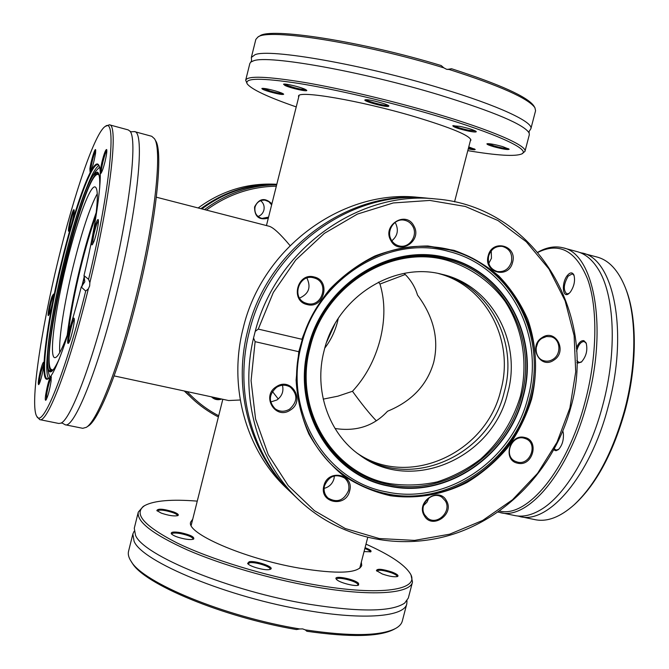 <?xml version="1.0" encoding="UTF-8"?>
<svg xmlns="http://www.w3.org/2000/svg" width="669" height="669" viewBox="0 0 669 669"><rect width="100%" height="100%" fill="white"/><g stroke="black" fill="none" stroke-linecap="round" stroke-linejoin="round"><path stroke-width="1" d="M521.912 153.862L524.964 151.378L529.321 134.695L529.146 133.039C524.479 124.718 494.709 112.058 439.834 95.065C361.837 71.34 267.884 54.766 253.559 60.812L250.8 62.092L249.855 63.455L245.69 80.196L247.179 83.834C244.285 77.88 261.546 77.755 298.976 83.458C335.855 89.429 389.191 101.88 434.097 115.127C495.955 133.273 530.943 149.639 521.912 153.862C515.523 156.671 497.485 155.593 467.798 150.642M129.845 131.091L131.04 131.793L134.436 131.592C145.148 131.157 138.098 206.763 116.866 292.278C97.825 370.601 73.916 428.938 65.161 424.756L62.217 423.067L60.829 423.159C70.354 420.257 92.255 363.426 109.959 290.664C129.652 211.187 137.898 137.99 129.845 131.091L128.197 129.903L109.39 124.802L105.359 126.357C117.042 116.306 110.352 189.26 88.576 279.341L89.847 282.686C110.561 197.807 118.672 124.083 109.39 124.802M497.979 512.044L514.829 515.573C522.824 517.196 531.445 515.272 540.694 509.795C564.318 496.055 589.657 454.937 602.56 405.949C617.495 351.25 614.594 293.758 597.735 268.394C591.914 259.363 585.066 253.777 577.196 251.653L563.055 247.823C555.044 245.774 546.657 247.221 537.901 252.171M144.83 505.513L143.091 506.542L138.282 512.12L134.277 528.234L135.514 535.275C143.116 555.362 230.061 591.279 308.994 604.224C359.889 612.252 391.783 611.867 404.678 603.087L408.307 598.086L412.505 582.022L410.958 574.813L409.913 573.082C421.512 589.782 381.798 596.765 313.493 584.53C265.401 576.076 210.66 559.276 177.126 542.985C143.626 525.784 132.855 513.29 144.83 505.513C154.288 500.563 171.766 499.099 197.263 501.131M276.749 184.527C249.487 184.075 224.525 192.204 201.854 208.92M184.552 391.056L191.543 397.93C199.638 405.59 208.586 411.937 218.387 416.979M292.604 493.948L291.684 493.086C250.632 454.778 232.294 390.445 247.647 330.896C266.814 248.826 349.051 189.176 425.584 198.016L426.847 198.141M290.012 245.556C280.152 233.782 273.186 227.351 269.114 226.247L156.354 197.196M272.442 391.507L278.262 398.992M114.123 375.903L228.639 400.539L240.246 399.995M376.329 420.834C369.673 413.894 361.72 404.034 352.479 391.281L337.92 396.165L323.227 399.134M95.776 216.321C90.457 231.148 85.339 248.584 80.431 268.645C74.727 292.236 70.755 313.251 68.522 331.69M335.018 428.486C356.36 431.756 373.862 426.011 387.535 411.243C411.803 401.3 427.198 384.968 433.721 362.255C439.107 339.2 433.704 316.822 417.515 295.104C415.089 286.85 410.632 279.617 404.151 273.412M378.487 282.126L379.975 284.049C385.135 300.975 385.177 319.556 380.109 339.785C374.774 359.972 365.567 377.132 352.479 391.281M379.975 284.049L405.255 274.491M357.187 453.197C408.483 488.888 486.338 453.264 500.78 390.362C514.729 341.157 486.48 286.006 438.697 273.588M338.263 318.419L337.46 321.914C334.993 331.49 330.77 340.212 324.8 348.089M298.675 97.206L298.516 96.269C297.237 89.863 360.098 100.484 414.345 116.598C451.516 127.829 470.366 135.698 470.892 140.206L470.307 140.95M296.233 106.915C267.801 97.047 251.444 89.353 247.179 83.834M524.964 151.378C527.473 145.8 492.133 130.204 435.109 113.437C392.285 100.793 341.7 88.81 304.821 82.496C267.215 76.358 247.505 75.589 245.69 80.196M388.087 105.351L387.752 105.409C384.575 105.936 367.39 101.42 366.06 99.714M388.304 106.438L388.923 105.986C388.505 104.339 368.811 99.087 365.491 99.748L365.023 99.873C362.439 100.927 384.274 107.073 388.304 106.438M475.425 130.94L468.885 130.254C461.267 128.632 456.25 127.077 453.816 125.58M468.986 131.199C473.97 132.136 476.403 132.261 476.269 131.559C474.145 129.995 468.693 128.272 459.896 126.374L452.779 125.739C453.423 127.135 458.825 128.95 468.986 131.199M508.306 148.61C505.613 148.702 500.864 147.807 494.048 145.926L488.027 143.634M493.555 146.67C502.854 149.154 508.055 150.007 509.176 149.212L502.578 146.57C494.491 144.362 489.29 143.425 486.973 143.768C486.597 144.27 488.788 145.24 493.555 146.67M468.258 148.869C472.933 149.806 475.249 149.998 475.199 149.446L468.76 146.921M474.321 148.861L468.459 148.1M282.811 93.576C280.637 93.652 276.531 92.84 270.477 91.16L262.967 88.333M275.469 90.959C268.21 88.96 263.695 88.124 261.913 88.442C261.638 89.044 264.372 90.206 270.125 91.921C278.48 94.187 282.995 94.948 283.681 94.195C283.029 93.468 280.286 92.389 275.469 90.959M305.867 89.688C300.498 89.454 293.842 87.84 285.897 84.846L284.584 84.085M305.24 89.37C300.44 86.987 284.484 83.207 283.547 84.227L285.036 85.498C290.563 88.191 308.233 92.121 306.711 90.315L305.24 89.37M250.8 62.092L251.586 60.737L251.343 57.459L255.826 39.429L257.858 37.096C267.667 28.09 362.723 42.849 443.856 67.853L441.214 65.562C361.369 41.194 269.54 27.178 259.723 36.009L257.858 37.096M251.343 57.459L255.081 54.682C269.498 48.31 363.326 64.559 441.523 88.484C498.522 105.602 533.636 122.201 530.885 128.707L529.104 131.475L529.146 133.039M447.243 69.434L451.558 68.74L449.325 69.534C499.902 85.724 528.435 98.452 534.916 107.717L535.576 110.736L530.885 128.707M449.325 69.534L446.466 69.242L443.856 67.853M507.654 393.238C522.171 342.294 491.832 285.287 441.841 274.273C393.514 261.328 336.515 297.496 324.097 350.715C313.585 390.403 328.83 433.713 359.78 455.104C411.368 493.956 492.802 458.198 507.654 393.238M358.517 454.192C409.972 491.498 489.666 455.798 504.317 391.842C518.55 341.742 489.24 285.638 440.319 273.93M299.361 351.024C290.221 393.456 303.718 438.429 332.819 465.908C363.367 495.01 408.6 503.849 448.238 489.992C487.877 475.968 519.746 440.545 530.86 398.841C551.172 329.324 503.372 251.669 432.224 246.878C377.199 240.932 318.536 282.067 302.145 340.053L298.784 351.71L255.115 341.667L253.543 338.021C239.285 397.796 258.058 461.794 299.127 500.161C341.558 540.209 403.884 551.791 458.022 532.566C512.17 513.098 555.412 464.779 570.665 407.973C598.529 313.418 534.28 206.261 435.812 198.961C358.944 190.138 276.13 249.111 255.215 331.389L258.276 329.098L273.312 292.478L295.74 259.998L324.306 233.406L357.413 214.088L393.23 202.958L429.833 200.432L465.331 206.462L497.987 220.527L526.269 241.76L548.948 268.963L565.104 300.749L574.119 335.579L575.708 371.839L569.904 407.931L557.001 442.268L537.575 473.351L512.454 499.802L482.7 520.423L449.593 534.205L414.571 540.393L379.239 538.537L345.288 528.535L314.405 510.673L288.222 485.652L268.219 454.586L255.566 418.986L251.076 380.661L255.115 341.667M298.784 351.71L296.091 380.151C297.287 399.125 301.543 417.096 308.861 434.039C317.792 449.994 329.073 463.684 342.704 475.115C357.371 484.966 373.252 491.84 390.336 495.729C416.352 499.35 442.895 494.7 466.862 482.566C482.232 473.217 495.821 461.593 507.637 447.686C518.166 432.743 526.169 416.536 531.638 399.067C537.868 372.39 536.597 344.836 527.833 319.565C520.691 303.283 511.057 288.799 498.932 276.113C485.569 264.765 470.575 256.168 453.958 250.331L427.901 245.983C409.913 246.075 392.26 249.403 374.916 255.976C358.166 264.33 343.122 275.419 329.767 289.225C317.742 304.328 308.468 321.011 301.936 339.275L302.145 340.053M291.684 493.086L286.667 488.32C246.067 450.429 228.02 386.899 243.14 328.337C262.014 247.446 343.08 188.658 418.694 197.38L425.584 198.016M314.171 276.983C297.245 272.066 289.903 301.125 307.18 304.562C324.013 309.329 331.339 280.57 314.171 276.983M307.163 303.542L305.449 302.998C291.015 297.922 299.001 273.462 313.686 277.827L314.564 278.078C329.742 282.393 322.307 307.891 307.163 303.542M299.595 298.073C308.81 293.883 311.244 287.21 306.912 278.053M276.406 386.657C260.768 395.914 275.486 420.475 290.313 410.089C305.8 400.932 291.366 376.371 276.406 386.657M289.61 409.144C284.626 412.037 279.818 411.937 275.202 408.843C268.336 401.492 268.813 394.309 276.64 387.292C281.34 384.558 285.931 384.524 290.413 387.192C297.889 394.451 297.63 401.768 289.61 409.144M270.686 402.002L276.899 399.987C282.017 396.224 283.873 391.315 282.452 385.26M323.888 485.845C318.904 502.921 345.898 508.181 349.628 490.987C354.687 474.045 327.718 468.517 323.888 485.845M348.507 490.603C343.883 500.638 337.067 503.121 328.044 498.054C324.616 494.792 323.428 490.712 324.498 485.803C328.922 475.985 335.604 473.384 344.535 477.984C348.29 481.245 349.611 485.451 348.507 490.603M324.097 488.387C329.148 487.057 332.443 483.854 333.982 478.778L334.383 475.893M424.246 515.607C431.839 529.982 454.962 514.319 446.424 500.671C438.964 486.212 415.591 501.875 424.246 515.607M445.362 500.947C452.052 511.384 437.066 525.943 427.591 518.157L424.681 514.879C418.041 504.627 432.509 490.093 442.067 497.368L445.362 500.947M423.569 505.538L426.964 502.176L428.946 497.828M517.731 463.199C532.775 467.087 539.9 440.21 524.538 437.442C509.435 433.428 502.285 460.556 517.731 463.199M523.944 438.128L526.185 438.897C538.169 443.982 530.208 465.515 517.597 462.145L514.954 461.184C503.339 455.781 511.551 434.699 523.944 438.128M553.865 360.131C567.956 351.551 555.621 327.994 541.982 337.653C527.757 346.316 540.343 369.882 553.865 360.131M541.999 338.297L546.523 336.507L551.223 336.8C560.455 339.083 561.676 354.093 553.087 359.253C549.977 361.227 546.765 361.686 543.454 360.641C534.514 358.082 533.528 343.356 541.999 338.297M536.145 347.805L537.709 342.996M512.605 262.307C517.689 245.448 492.1 238.549 488.178 255.851C483.16 272.843 508.774 279.466 512.605 262.307M488.646 256.001C491.038 249.119 495.578 245.916 502.268 246.384C509.636 248.567 512.688 253.777 511.425 262.022C508.917 269.097 504.225 272.266 497.335 271.53C490.285 269.172 487.383 263.996 488.646 256.001M488.771 263.427L491.456 258.234L491.247 250.825M413.877 225.938C406.05 210.091 381.74 225.277 390.813 240.43C398.783 256.194 422.825 240.991 413.877 225.938M391.281 239.887C385.929 231.089 394.183 218.245 403.976 220.126C407.839 220.778 410.783 222.861 412.798 226.373C418.25 235.438 409.395 248.458 399.443 245.975C395.889 245.189 393.171 243.165 391.281 239.887M391.825 240.79C397.403 236.132 398.741 230.462 395.831 223.764L395.019 222.476M435.812 198.961L428.101 198.25C351.25 189.402 268.687 249.152 249.294 331.832C233.857 391.557 252.238 456.308 293.515 494.826L299.127 500.161M253.543 338.021L255.215 331.389M96.244 212.424C90.574 228.238 85.114 246.836 79.879 268.21C73.807 293.34 69.576 315.726 67.193 335.386M94.705 224.056C98.059 200.583 98.184 188.215 95.082 186.927C89.914 185.129 76.391 222.76 66.164 265.259C54.933 310.934 48.854 356.978 54.733 357.664C58.086 357.907 63.513 346.785 71.014 324.298M81.835 286.449L84.327 276.322M97.264 193.701C89.763 207.641 81.702 232.043 73.063 266.898C64.45 302.104 58.671 338.389 59.725 352.588M98.928 165.486L97.975 164.75C91.519 162.383 74.577 210.074 61.832 263.076C47.859 319.958 40.015 378.027 47.399 378.788L48.578 378.562M84.001 275.603C97.189 220.553 103.419 171.005 98.744 165.134C93.443 155.559 74.987 205.868 61.305 262.917C46.295 323.871 38.543 385.503 48.252 378.788C54.532 375.618 68.865 336.691 81.225 286.984L84.821 281.783L84.001 275.603L88.576 279.341M86.284 427.34L88.183 426.078C99.104 420.132 120.821 365.299 137.505 296.994C156.186 222.016 163.545 151.437 155.609 140.716L154.48 138.742C162.442 149.471 154.957 220.854 136.041 296.768C119.157 365.935 97.239 421.386 86.284 427.34L82.747 428.311L65.161 424.756M67.904 343.314L68.263 343.373C70.253 342.72 75.564 319.74 74.05 318.31L74.016 318.26C72.528 315.801 66.214 341.683 67.904 343.314M68.89 342.553C67.694 340.621 72.336 320.551 74.259 319.322M93.861 241.676C96.436 235.204 99.296 220.762 98.234 219.675C97.841 219.164 97.147 220.201 96.144 222.794C93.225 230.195 90.307 246.368 92.197 244.779L93.861 241.676M92.832 243.968C92.59 239.427 93.953 232.645 96.913 223.63L98.427 220.695M105.041 161.58C106.572 154.999 107.124 150.985 106.689 149.53C105.719 149.354 104.18 153.318 102.089 161.421C100.291 169.257 99.848 173.296 100.768 173.547C101.88 172.393 103.302 168.404 105.041 161.58M101.395 172.719C101.111 171.072 101.638 167.375 102.993 161.639C104.498 155.66 105.794 151.963 106.856 150.558M95.6 152.917L95.634 149.705C94.906 147.824 90.708 161.806 89.88 168.839L90.106 172.209C92.146 168.772 93.978 162.341 95.6 152.917M90.708 171.373L90.825 168.513C92.188 160.435 93.844 154.514 95.776 150.742M73.933 209.715C72.662 208.669 67.235 231.006 68.698 231.29L68.857 231.273C70.329 230.897 75.154 210.827 74.016 209.798L73.933 209.715M69.451 230.412C68.865 228.204 72.628 212.533 74.15 210.844M52.048 296.409C49.757 302.413 47.073 316.772 48.477 315.509L49.648 313.209C52.374 304.512 53.645 298.14 53.478 294.084L52.048 296.409M49.063 314.639C49.163 310.265 50.367 304.428 52.692 297.128L53.62 295.121M40.215 371.646C38.359 379.816 37.84 384.148 38.668 384.642C39.479 383.814 40.575 380.669 41.946 375.192C43.569 368.176 44.179 363.861 43.761 362.247C43.05 362.021 41.863 365.157 40.215 371.646M39.262 383.772C39.053 381.815 39.647 377.86 41.026 371.922L43.92 363.275M45.601 395.178C45.124 398.816 45.183 400.505 45.793 400.263C47.691 397.244 49.456 390.905 51.087 381.255L51.195 376.354C49.447 377.717 47.583 383.998 45.601 395.178M46.404 399.41L46.587 394.886C48.001 386.423 49.598 380.577 51.379 377.366M36.82 416.427L39.73 419.622C47.181 423.427 69.359 366.369 88.333 288.874L85.716 291.057C65.395 373.319 42.456 428.846 36.82 416.427C29.737 405.815 40.75 331.331 58.161 260.208C74.067 194.161 95.115 132.219 105.359 126.357M89.847 282.686L89.671 285.922L88.333 288.874M134.436 131.592L151.746 136.292L154.48 138.742M39.73 419.622L58.83 423.477L60.829 423.159M334.96 323.838L326.706 342.026M538.035 252.33C559.501 241.81 576.076 250.858 587.75 279.483C597.894 308.242 597.258 356.125 585.107 401.76C567.295 470.608 526.67 518.391 499.484 510.991M500.471 512.671C527.983 520.29 569.177 472.038 587.206 402.362C608.129 326.698 593.721 253.267 563.055 247.823M579.672 252.456L597.275 257.105C609.058 260.308 618.415 270.493 625.331 287.645C636.771 316.312 636.838 365.149 624.344 411.05C612.302 453.423 595.519 484.724 573.985 504.936C560.12 517.179 547.2 522.096 535.225 519.696L517.405 515.966M573.985 504.936L575.148 503.891C596.447 483.879 613.047 452.946 624.946 411.084C637.289 365.742 637.214 317.474 625.9 289.1L625.331 287.645M569.127 293.373L566.802 293.9C563.097 290.237 563.549 284.308 568.165 276.113L572.338 273.83L574.077 275.436M570.356 292.077C574.178 286.282 575.365 280.604 573.927 275.043C572.388 272.066 570.214 272.183 567.421 275.394C561.266 282.636 562.42 298.892 568.792 293.641L570.356 292.077M581.679 361.829L578.978 362.531L576.837 360.507M576.569 351.141C578.434 344.677 581.001 341.474 584.263 341.55L586.32 343.423M576.837 362.389L577.924 363.058L581.344 362.105C586.236 356.552 587.842 350.196 586.161 343.021L583.878 340.655C581.052 340.287 578.551 342.787 576.377 348.139M553.857 449.886L555.981 450.739L558.406 449.618C562.228 445.47 563.867 439.968 563.331 433.102L562.846 431.137M558.724 449.325L556.098 450.078L554.392 448.891M582.231 253.024C613.682 258.702 628.927 331.991 608.029 407.229C590.05 476.529 548.195 524.354 519.947 516.61M218.696 415.767C206.88 409.604 196.385 401.559 187.22 391.633M184.962 391.139L191.543 397.93M188.466 395.003L184.251 390.989M258.017 216.505C261.035 215.41 262.992 213.277 263.895 210.125C264.665 206.295 263.586 203.142 260.651 200.658M268.57 217.116L261.98 218.42C256.536 216.689 254.22 212.901 255.04 207.064C256.687 202.18 260.015 199.88 265.024 200.165L268.879 201.712L271.639 204.881M271.907 203.819C264.891 197.296 259.112 198.333 254.563 206.93C254.513 216.689 259.095 220.436 268.302 218.153M211.479 396.851C214.389 399.636 217.81 400.363 221.732 399.059M220.168 398.716L216.254 398.757L212.75 397.118M200.917 208.678C223.889 191.777 249.169 183.699 276.765 184.443M198.141 207.967C222.016 190.514 248.241 182.62 276.807 184.301M276.673 184.82C250.373 185.171 226.323 193.433 204.513 209.606M188.006 394.568L184.443 391.031M361.327 562.152L361.737 565.539C358.024 573.408 337.117 574.253 299.018 568.081C243.608 558.565 185.179 532.8 190.749 521.954L192.731 519.177M365.985 544.14C389.341 554.559 403.992 564.21 409.913 573.082M138.282 512.12C136.56 521.753 152.933 534.364 187.404 549.96C221.414 564.736 270.318 579.011 313.527 586.604C371.002 596.832 410.44 593.838 412.505 582.022M406.995 600.787L406.802 603.839L402.303 621.075C401.559 623.968 399.268 626.452 395.446 628.534C380.46 636.094 350.405 636.545 305.273 629.88L306.887 631.277C350.23 637.448 379.147 636.855 393.648 629.504L395.446 628.534M336.574 579.488L336.582 579.262C336.75 576.486 354.62 580.491 357.622 583.97L358.024 585.258M336.49 579.404C339.141 582.682 355.975 586.964 358.609 585.032L358.551 583.343C354.863 579.145 333.221 574.922 336.173 578.994L336.49 579.404M248.023 563.9L249.688 562.746C255.048 561.634 271.229 566.752 270.075 569.21L269.958 569.444M249.211 561.709L247.622 563.407C248.977 566.3 264.431 570.682 269.39 569.578L270.552 569.202C275.034 567.136 255.725 560.379 249.211 561.709M171.699 534.188L171.716 533.979C172.385 532.85 175.337 532.725 180.563 533.594C188.307 535.267 192.521 537.098 193.182 539.097L193.098 539.289M180.613 532.641C173.89 531.571 170.779 531.93 171.289 533.711C173.196 535.752 177.67 537.491 184.719 538.946C189.218 539.716 192.212 539.749 193.684 539.047C194.637 536.964 190.28 534.832 180.613 532.641M157.232 510.999L157.248 510.873C159.59 509.452 164.9 510.071 173.171 512.722C176.098 513.867 177.519 514.846 177.444 515.648L177.402 515.766M173.764 511.986C163.537 508.833 157.892 508.356 156.83 510.547L161.212 513.098C168.847 515.648 174.433 516.46 177.971 515.54C179.016 514.704 177.611 513.516 173.764 511.986M364.061 551.591L370.802 551.774C371.797 550.863 369.882 549.5 365.065 547.702M364.848 548.521C368.485 549.876 370.292 551.005 370.275 551.9L370.25 551.975M376.831 571.1L376.848 570.958C378.704 569.603 383.563 570.214 391.424 572.789C395.279 574.278 397.194 575.524 397.16 576.536L397.102 576.661M382.384 574.027C389.592 576.469 394.693 577.28 397.679 576.452C398.824 575.449 396.901 573.969 391.917 572.012C382.175 568.934 377.015 568.474 376.438 570.624L382.384 574.027M406.802 603.839C404.519 616.525 364.873 620.439 307.372 610.529C228.43 597.71 141.569 561.567 134.051 541.154L132.847 534.004L134.135 531.236M130.99 561.124L132.111 562.838C143.409 583.736 222.526 617.044 296.434 629.554L299.745 628.96C224.433 616.617 142.405 582.415 130.99 561.124C128.632 557.469 127.821 554.191 128.548 551.289L132.847 534.004M299.745 628.96L302.656 628.902L305.273 629.88M306.887 631.277L306.502 630.792M206.403 210.091C227.594 194.629 250.908 186.659 276.339 186.174M100.601 173.589L100.375 170.553M85.716 291.057L81.225 286.984M258.276 329.098L301.936 339.275M534.916 107.717L533.795 105.869C527.54 96.829 500.128 84.453 451.558 68.74M332.485 465.591C348.064 480.158 366.11 489.549 386.64 493.764C447.87 507.119 514.227 461.652 529.723 398.389C547.61 335.721 511.359 265.125 449.785 250.014L431.764 246.836M448.974 251.536C509.703 266.413 545.511 336.039 527.866 397.879C512.579 460.297 447.084 505.145 386.699 491.932C325.778 481.437 283.179 411.594 301.326 345.388C316.797 278.58 389.099 233.958 448.974 251.536M389.024 484.532C445.554 497.034 507.077 455.037 521.394 396.458C537.935 338.43 504.217 273.211 447.344 259.421C391.265 243.09 323.771 284.894 309.287 347.32C292.311 409.177 331.983 474.58 389.024 484.532M446.951 260.3C470.357 267.282 490.494 281.582 504.986 301.226C522.865 328.512 528.376 363.326 520.407 396.199C512.956 420.977 499.693 441.95 480.618 459.11C467.296 469.237 452.804 476.838 437.158 481.906C421.152 485.368 405.138 485.911 389.124 483.536C332.552 473.652 293.231 408.792 310.065 347.462C324.432 285.579 391.332 244.118 446.951 260.3M389.107 486.154C446.348 498.781 508.616 456.25 523.116 396.951C539.858 338.213 505.764 272.166 448.171 258.175C391.382 241.618 323.002 283.949 308.325 347.194C291.132 409.871 331.347 476.102 389.107 486.154M308.626 347.261C323.261 284.208 391.432 241.994 448.054 258.502C505.471 272.45 539.482 338.297 522.782 396.868C508.331 455.999 446.24 498.405 389.157 485.811C331.565 475.784 291.483 409.746 308.626 347.261M48.243 346.065C46.278 362.907 46.253 373.486 48.151 377.801L48.62 378.529M98.953 165.527C95.282 167.576 90.332 177.193 84.085 194.386M49.866 377.308L48.302 372.039L47.65 366.378L48.72 370.668C50.585 374.08 54.022 370.342 59.039 359.462M99.731 187.245C100.074 177.419 99.179 172.368 97.047 172.084L92.648 175.964L95.759 171.189L99.514 167.183M98.586 173.84L97.891 173.547C91.745 172.334 76.291 215.761 64.642 264.18C52.801 312.473 45.634 362.004 50.125 369.756L52.015 370.935M52.843 370.141L50.693 369.054C40.165 353.265 84.436 170.812 98.075 174.442L98.979 174.927M92.648 175.964C85.097 187.395 73.038 224.324 63.48 263.845C52.935 306.996 45.852 351.534 47.65 366.378C43.426 337.611 75.99 199.797 92.648 175.964M82.237 286.098L84.52 276.782M59.449 358.433C56.02 366.068 53.328 370.375 51.371 371.37L48.862 370.4C44.38 362.548 51.647 312.582 63.58 263.879C75.329 215.05 90.884 171.222 97.055 172.393L98.209 173.171C99.514 174.927 99.99 179.986 99.639 188.349M266.446 225.562L299.093 95.516M367.674 537.617L359.73 568.307M84.503 276.732L82.195 286.14M222.827 399.293L191.183 525.341M454.544 201.871L470.742 139.269"/></g></svg>

